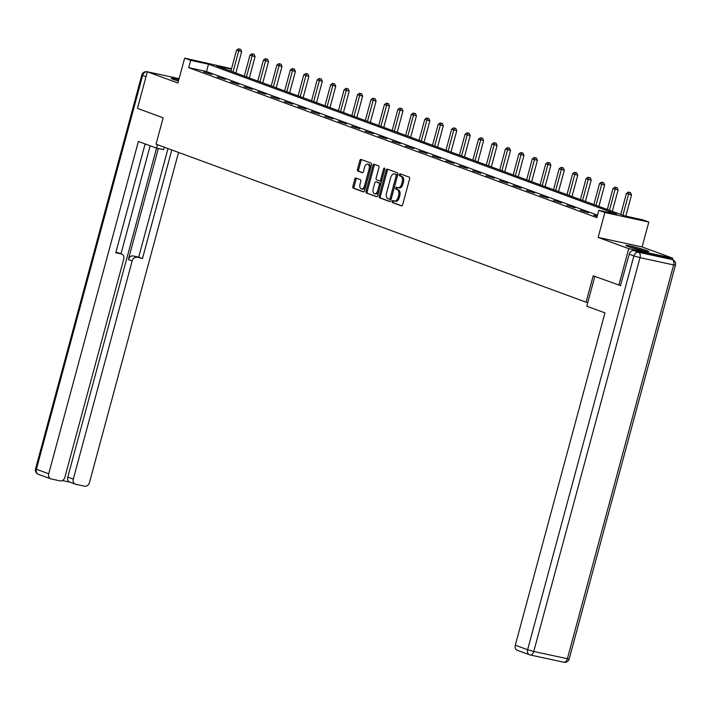 <?xml version="1.0" encoding="UTF-8"?>
<svg xmlns="http://www.w3.org/2000/svg" width="711" height="711" viewBox="0 0 711 711"><rect width="100%" height="100%" fill="white"/><g stroke="black" fill="none" stroke-linecap="round" stroke-linejoin="round"><path stroke-width="1.07" d="M392.099 201.337A1.04 0.631 -77.8 0 0 392.419 202.564L401.404 205.861A1.493 0.898 -77.8 0 0 401.475 205.888A1.493 0.898 -77.8 0 0 402.639 204.741L409.616 178.87A1.493 0.898 -77.8 0 0 409.163 177.128L400.169 173.822A1.04 0.631 -77.8 0 0 399.626 175.83L400.791 176.257A4.773 2.862 -77.8 0 1 402.257 181.856L401.679 184.007A4.773 2.862 -77.8 0 1 397.964 187.677A4.773 2.862 -77.8 0 1 397.733 187.615L396.569 187.189A1.04 0.631 -77.8 0 0 396.027 189.197L397.182 189.624A4.773 2.862 -77.8 0 1 398.649 195.214L398.071 197.374A4.773 2.862 -77.8 0 1 394.356 201.044A4.773 2.862 -77.8 0 1 394.125 200.973L392.961 200.546A1.04 0.631 -77.8 0 0 392.099 201.337M393.778 200.849A1.04 0.631 -77.8 0 0 393.61 202.822L401.839 205.843M400.995 174.124A1.04 0.631 -77.8 0 0 400.817 176.088L401.982 176.515L400.791 176.257M397.387 187.491A1.04 0.631 -77.8 0 0 397.209 189.455L398.373 189.881L397.182 189.624M178.843 79.641A11.856 0.791 15.1 0 0 171.227 78.352A11.856 0.791 15.1 0 0 173.404 79.436A11.856 0.791 15.1 0 0 178.452 81.072M628.089 246.504A11.856 0.791 15.1 0 0 640.789 250.21A11.856 0.791 15.1 0 0 648.796 251.596A11.856 0.791 15.1 0 0 646.619 250.512A11.856 0.791 15.1 0 0 633.919 246.797A11.856 0.791 15.1 0 0 625.911 245.419A11.856 0.791 15.1 0 0 628.089 246.504M356.051 178.061A1.493 0.898 -77.8 0 0 355.98 178.043A1.493 0.898 -77.8 0 0 354.816 179.19L352.86 186.442A1.493 0.898 -77.8 0 0 353.314 188.193L363.294 191.863A1.493 0.898 -77.8 0 0 363.365 191.881A1.493 0.898 -77.8 0 0 364.53 190.735L371.506 164.872A1.493 0.898 -77.8 0 0 371.053 163.121L361.072 159.451A1.493 0.898 -77.8 0 0 361.001 159.433A1.493 0.898 -77.8 0 0 359.837 160.579L357.473 169.342A1.493 0.898 -77.8 0 0 357.926 171.093L362.201 172.666A1.493 0.898 -77.8 0 0 362.272 172.684A1.493 0.898 -77.8 0 0 363.437 171.538L364.61 167.192A3.99 2.4 -77.8 0 1 367.711 164.125A3.99 2.4 -77.8 0 1 369.133 168.854L364.539 185.882A3.99 2.4 -77.8 0 1 361.428 188.948A3.99 2.4 -77.8 0 1 360.015 184.22L360.779 181.385A1.493 0.898 -77.8 0 0 360.317 179.634L356.051 178.061M597.507 215.184L206.519 71.518L188.708 67.661L190.681 60.346L184.647 58.124L231.537 68.718M620.73 285.662L593.178 275.824L586.068 302.175L156.038 144.164L163.148 117.813L137.463 108.374L147.337 71.775L177.928 83.018L184.647 58.124M618.863 285.253L628.737 248.654L672.686 258.173L642.095 246.93L648.805 222.045L604.857 212.527L598.822 210.314L616.641 214.171L208.492 64.203L190.681 60.346M642.095 246.93L598.147 237.421L628.737 248.654M598.147 237.421L604.857 212.527M188.708 67.661L596.849 217.628L598.822 210.314M379.167 196.112A1.493 0.898 -77.8 0 0 379.621 197.862L389.601 201.524A1.493 0.898 -77.8 0 0 389.681 201.551A1.493 0.898 -77.8 0 0 390.837 200.404L397.813 174.533A1.493 0.898 -77.8 0 0 397.36 172.791L387.379 169.12A1.493 0.898 -77.8 0 0 387.308 169.102A1.493 0.898 -77.8 0 0 386.144 170.249L379.167 196.112L380.349 196.369A1.493 0.898 -77.8 0 0 380.812 198.12L390.037 201.506M376.448 196.698L366.467 193.028A1.493 0.898 -77.8 0 1 366.014 191.277L372.991 165.414A1.493 0.898 -77.8 0 1 374.155 164.268A1.493 0.898 -77.8 0 1 374.226 164.285L378.492 165.859A1.493 0.898 -77.8 0 1 378.954 167.609L376.128 178.097A1.493 0.898 -77.8 0 0 376.581 179.839L379.416 180.887A1.493 0.898 -77.8 0 0 379.487 180.905A1.493 0.898 -77.8 0 0 380.652 179.759L383.593 168.836A1.04 0.631 -77.8 0 1 384.784 169.271L377.683 195.569A1.493 0.898 -77.8 0 1 376.519 196.716A1.493 0.898 -77.8 0 1 376.448 196.698L376.599 196.725M179.11 78.654L147.337 71.775M672.304 259.586L672.686 258.173M586.068 302.175L587.766 302.539M597.276 216.037L593.738 215.193L597.169 216.446M588.441 212.793L580.3 210.252L588.441 212.793M574.995 207.852L566.854 205.31L574.995 207.852M561.548 202.911L553.407 200.369L561.548 202.911M548.11 197.969L539.969 195.427L548.11 197.969M534.663 193.036L526.522 190.495L534.663 193.036M521.216 188.095L513.075 185.553L521.216 188.095M507.77 183.154L499.637 180.612L507.77 183.154M494.332 178.212L486.191 175.67L494.332 178.212M480.885 173.271L472.744 170.729L480.885 173.271M467.438 168.338L459.297 165.787L467.438 168.338M454 163.397L445.859 160.855L454 163.397M440.553 158.455L432.412 155.913L440.553 158.455M427.107 153.514L418.966 150.972L427.107 153.514M413.669 148.572L405.528 146.031L413.669 148.572M400.222 143.64L392.081 141.089L400.222 143.64M386.775 138.698L378.634 136.156L386.775 138.698M373.337 133.757L365.196 131.215L373.337 133.757M359.89 128.815L351.749 126.274L359.89 128.815M346.444 123.874L338.303 121.332L346.444 123.874M333.006 118.933L324.865 116.391L333.006 118.933M319.559 114L311.418 111.458L319.559 114M306.112 109.059L297.971 106.517L306.112 109.059M292.665 104.117L284.533 101.575L292.665 104.117M279.227 99.176L271.087 96.634L279.227 99.176M265.781 94.234L257.64 91.692L265.781 94.234M252.334 89.302L244.193 86.751L252.334 89.302M238.896 84.36L230.755 81.818L238.896 84.36M225.449 79.419L217.308 76.877L225.449 79.419M212.002 74.477L203.861 71.935L212.002 74.477M231.413 69.163L216.811 65.999L624.96 215.966L642.771 219.823L648.805 222.045M206.519 71.518L208.492 64.203M395.307 201.231A4.773 2.862 -77.8 0 0 395.538 201.302A4.773 2.862 -77.8 0 0 399.262 197.631L398.071 197.374M398.373 189.881A4.773 2.862 -77.8 0 1 399.84 195.472L399.262 197.631M398.915 187.873A4.773 2.862 -77.8 0 0 399.147 187.935A4.773 2.862 -77.8 0 0 402.861 184.265L401.679 184.007M401.982 176.515A4.773 2.862 -77.8 0 1 403.448 182.114L402.861 184.265M388.126 169.396A1.493 0.898 -77.8 0 0 387.335 170.507L380.349 196.369M389.219 199.178A1.04 0.631 -77.8 0 0 390.081 198.387L396.205 175.679A1.04 0.631 -77.8 0 0 395.885 174.462L394.658 174.008A4.773 2.862 -77.8 0 0 394.427 173.937A4.773 2.862 -77.8 0 0 390.712 177.608L386.526 193.134A4.773 2.862 -77.8 0 0 387.993 198.725L389.219 199.178M389.317 199.196L390.401 199.436A1.04 0.631 -77.8 0 0 391.272 198.645L390.081 198.387M395.378 174.159A4.773 2.862 -77.8 0 1 395.618 174.195A4.773 2.862 -77.8 0 1 395.849 174.266L397.076 174.719A1.04 0.631 -77.8 0 1 397.396 175.937L391.272 198.645M376.883 196.671L366.467 193.028M374.973 164.561A1.493 0.898 -77.8 0 0 374.182 165.672L367.196 191.535A1.493 0.898 -77.8 0 0 367.658 193.285M379.558 180.914L380.607 181.145A1.493 0.898 -77.8 0 0 380.678 181.163A1.493 0.898 -77.8 0 0 381.834 180.016L384.784 169.094L383.593 168.836M373.186 188.984A3.99 2.4 -77.8 0 0 374.608 193.712A3.99 2.4 -77.8 0 0 377.71 190.646L379.327 184.647A1.493 0.898 -77.8 0 0 378.874 182.896L376.039 181.856A1.493 0.898 -77.8 0 0 375.968 181.829A1.493 0.898 -77.8 0 0 374.804 182.985L373.186 188.984M374.608 193.712L375.79 193.97A3.99 2.4 -77.8 0 0 378.901 190.904L377.71 190.646M377.079 182.078A1.493 0.898 -77.8 0 1 377.159 182.087A1.493 0.898 -77.8 0 1 377.23 182.114L380.056 183.154A1.493 0.898 -77.8 0 1 380.518 184.904L378.901 190.904M361.428 188.948L362.619 189.206A3.99 2.4 -77.8 0 0 365.73 186.14L364.539 185.882M367.711 164.125L368.902 164.383A3.99 2.4 -77.8 0 1 370.324 169.111L365.73 186.14M361.819 159.735A1.493 0.898 -77.8 0 0 361.028 160.837L358.655 169.6A1.493 0.898 -77.8 0 0 359.117 171.351L362.637 172.649M356.798 178.337A1.493 0.898 -77.8 0 0 356.007 179.448L354.042 186.7A1.493 0.898 -77.8 0 0 354.505 188.451L363.73 191.846M625.796 216.153L631.528 194.912L626.4 193.481L620.747 214.42M622.907 215.211L628.551 194.272L629.315 192.326L630.497 192.583L629.315 192.326M626.4 193.481L628.453 192.006M630.497 192.583L631.528 194.912M631.092 247.508A10.256 0.684 -164.9 0 1 641.073 250.112A10.256 0.684 -164.9 0 1 643.268 250.796M644.513 251.072A11.776 0.791 15.1 0 0 641.669 250.174A11.776 0.791 15.1 0 0 629.875 247.117M178.523 80.814A11.776 0.791 15.1 0 0 175.19 80.05M176.408 80.441A10.256 0.684 -164.9 0 1 178.497 80.921M594.814 276.419L586.771 306.21L604.954 312.893L515.288 645.215L527.615 649.747L633.874 255.933L629.217 254.227L620.463 285.609M667.576 257.88L633.963 250.601L638.62 252.316L672.233 259.586L667.576 257.88A4.559 3.635 -69.8 0 1 667.967 257.995L672.624 259.702A4.559 3.635 110.2 0 0 672.233 259.586A4.559 2.737 -77.8 0 1 673.637 264.927L640.016 257.658L533.757 651.463L567.378 658.742L673.637 264.927L675.45 265.167A4.559 4.559 0 0 0 672.624 259.702M517.67 650.378A4.559 3.635 -69.8 0 1 517.279 650.263A4.559 3.635 -69.8 0 1 515.288 645.215M629.217 254.227A4.559 3.635 -69.8 0 1 633.963 250.601M157.495 144.697L156.562 148.137L163.574 149.657L164.241 147.177M156.562 148.137L138.378 141.453L48.712 473.775A4.559 3.635 110.2 0 0 50.703 478.832A4.559 3.635 110.2 0 0 51.094 478.938L60.115 480.894A4.559 3.635 110.2 0 0 64.87 477.277L123.723 259.142A4.559 3.635 110.2 0 0 121.732 254.094A4.559 3.635 110.2 0 0 121.341 253.978L117.555 252.583A4.559 3.635 -69.8 0 1 117.937 252.698L121.732 254.094M145.124 143.933L115.76 252.769L121.341 253.978M70.167 482.236A4.559 3.635 -69.8 0 1 69.776 482.12A4.559 3.635 -69.8 0 1 67.785 477.072L73.295 479.098A4.559 3.635 110.2 0 0 75.295 484.155A4.559 3.635 110.2 0 0 75.677 484.262L84.707 486.217A4.559 3.635 110.2 0 0 89.453 482.6L178.541 152.43M62.364 480.547L69.962 482.191M136.903 257.346A4.559 3.635 110.2 0 0 132.157 260.964L128.362 259.577A4.559 3.635 -69.8 0 1 133.117 255.951L142.484 258.555L171.795 149.95M73.295 479.098L132.157 260.964M150.145 145.782L120.994 253.818M128.362 259.577L158.331 148.519M67.785 477.072L156.544 148.128M133.117 255.951L138.698 257.16L168 148.555M138.698 257.16L142.484 258.555M115.911 252.227L117.555 252.583M612.322 211.327L618.081 189.979L612.953 188.539L607.31 209.487M609.46 210.278L615.113 189.33L615.868 187.384L617.059 187.642L615.868 187.384M612.953 188.539L615.006 187.064M617.059 187.642L618.081 189.979M598.875 206.386L604.634 185.038L599.515 183.598L593.863 204.546M596.014 205.337L601.666 184.389L602.421 182.443L603.612 182.7L602.421 182.443M599.515 183.598L601.559 182.132M603.612 182.7L604.634 185.038M585.429 201.444L591.197 180.096L586.068 178.665L580.416 199.604M582.576 200.395L588.219 179.456L588.984 177.501L590.166 177.759L588.984 177.501M586.068 178.665L588.121 177.19M590.166 177.759L591.197 180.096M571.991 196.503L577.75 175.155L572.622 173.724L566.978 194.663M569.129 195.454L574.781 174.515L575.537 172.569L576.728 172.826L575.537 172.569M572.622 173.724L574.675 172.249M576.728 172.826L577.75 175.155M558.544 191.57L564.303 170.213L559.184 168.783L553.531 189.721M555.682 190.512L561.335 169.574L562.09 167.627L563.281 167.885L562.09 167.627M559.184 168.783L561.228 167.307M563.281 167.885L564.303 170.213M545.097 186.629L550.856 165.272L545.737 163.841L540.084 184.78M542.244 185.58L547.888 164.632L548.652 162.686L549.834 162.943L548.652 162.686M545.737 163.841L547.79 162.366M549.834 162.943L550.856 165.272M531.659 181.687L537.418 160.339L532.29 158.9L526.638 179.847M528.797 180.638L534.45 159.691L535.205 157.744L536.396 158.002L535.205 157.744M532.29 158.9L534.343 157.433M536.396 158.002L537.418 160.339M518.212 176.746L523.971 155.398L518.852 153.958L513.2 174.906M515.351 175.697L521.003 154.758L521.758 152.803L522.949 153.061L521.758 152.803M518.852 153.958L520.896 152.492M522.949 153.061L523.971 155.398M504.766 171.804L510.525 150.456L505.405 149.026L499.753 169.965M501.904 170.756L507.556 149.817L508.321 147.87L509.503 148.119L508.321 147.87M505.405 149.026L507.458 147.55M509.503 148.119L510.525 150.456M491.328 166.863L497.087 145.515L491.959 144.084L486.306 165.023M488.466 165.814L494.118 144.875L494.874 142.929L496.065 143.187L494.874 142.929M491.959 144.084L494.012 142.609M496.065 143.187L497.087 145.515M477.881 161.93L483.64 140.574L478.512 139.143L472.868 160.082M475.019 160.873L480.672 139.934L481.427 137.987L482.618 138.245L481.427 137.987M478.512 139.143L480.565 137.667M482.618 138.245L483.64 140.574M464.434 156.989L470.193 135.641L465.074 134.201L459.422 155.149M461.572 155.94L467.225 134.992L467.989 133.046L469.171 133.304L467.989 133.046M465.074 134.201L467.127 132.726M469.171 133.304L470.193 135.641M450.987 152.047L456.755 130.7L451.627 129.26L445.975 150.208M448.134 150.999L453.787 130.051L454.542 128.104L455.724 128.362L454.542 128.104M451.627 129.26L453.68 127.793M455.724 128.362L456.755 130.7M437.549 147.106L443.309 125.758L438.18 124.327L432.537 145.266M434.688 146.057L440.34 125.118L441.096 123.163L442.286 123.421L441.096 123.163M438.18 124.327L440.233 122.852M442.286 123.421L443.309 125.758M424.103 142.164L429.862 120.817L424.743 119.386L419.09 140.325M421.241 141.116L426.893 120.177L427.649 118.23L428.84 118.488L427.649 118.23M424.743 119.386L426.787 117.91M428.84 118.488L429.862 120.817M410.656 137.232L416.424 115.875L411.296 114.444L405.643 135.383M407.803 136.174L413.447 115.235L414.211 113.289L415.393 113.547L414.211 113.289M411.296 114.444L413.349 112.969M415.393 113.547L416.424 115.875M397.218 132.29L402.977 110.934L397.849 109.503L392.205 130.442M394.356 131.242L400.009 110.294L400.764 108.348L401.955 108.605L400.764 108.348M397.849 109.503L399.902 108.028M401.955 108.605L402.977 110.934M383.771 127.349L389.53 106.001L384.411 104.561L378.759 125.509M380.909 126.3L386.562 105.352L387.317 103.406L388.508 103.664L387.317 103.406M384.411 104.561L386.455 103.095M388.508 103.664L389.53 106.001M370.324 122.408L376.092 101.06L370.964 99.62L365.312 120.568M367.471 121.359L373.115 100.42L373.879 98.465L375.061 98.722L373.879 98.465M370.964 99.62L373.017 98.154M375.061 98.722L376.092 101.06M356.886 117.466L362.646 96.118L357.517 94.687L351.874 115.626M354.025 116.417L359.677 95.478L360.433 93.532L361.623 93.781L360.433 93.532M357.517 94.687L359.57 93.212M361.623 93.781L362.646 96.118M343.44 112.525L349.199 91.177L344.08 89.746L338.427 110.685M340.578 111.476L346.23 90.537L346.986 88.591L348.177 88.848L346.986 88.591M344.08 89.746L346.124 88.271M348.177 88.848L349.199 91.177M329.993 107.592L335.752 86.235L330.633 84.805L324.98 105.743M327.14 106.534L332.784 85.596L333.548 83.649L334.73 83.907L333.548 83.649M330.633 84.805L332.686 83.329M334.73 83.907L335.752 86.235M316.555 102.651L322.314 81.303L317.186 79.863L311.534 100.811M313.693 101.602L319.346 80.654L320.101 78.708L321.292 78.965L320.101 78.708M317.186 79.863L319.239 78.388M321.292 78.965L322.314 81.303M303.108 97.709L308.867 76.361L303.748 74.922L298.096 95.869M300.246 96.66L305.899 75.713L306.654 73.766L307.845 74.024L306.654 73.766M303.748 74.922L305.792 73.455M307.845 74.024L308.867 76.361M289.661 92.768L295.421 71.42L290.301 69.989L284.649 90.928M286.8 91.719L292.452 70.78L293.216 68.825L294.398 69.083L293.216 68.825M290.301 69.989L292.354 68.514M294.398 69.083L295.421 71.42M276.224 87.826L281.983 66.478L276.855 65.048L271.202 85.987M273.362 86.778L279.014 65.839L279.77 63.892L280.961 64.15L279.77 63.892M276.855 65.048L278.908 63.572M280.961 64.15L281.983 66.478M262.777 82.894L268.536 61.537L263.408 60.106L257.764 81.045M259.915 81.836L265.567 60.897L266.323 58.951L267.514 59.209L266.323 58.951M263.408 60.106L265.461 58.631M267.514 59.209L268.536 61.537M249.33 77.952L255.089 56.604L249.97 55.165L244.317 76.104M246.468 76.904L252.121 55.956L252.885 54.009L254.067 54.267L252.885 54.009M249.97 55.165L252.023 53.689M254.067 54.267L255.089 56.604M235.883 73.011L241.651 51.663L236.523 50.223L230.871 71.171M233.03 71.962L238.683 51.014L239.438 49.068L240.62 49.326L239.438 49.068M236.523 50.223L238.576 48.757M240.62 49.326L241.651 51.663M393.61 202.822L392.419 202.564M400.817 176.088L399.626 175.83M397.209 189.455L396.027 189.197M399.84 195.472L398.649 195.214M403.448 182.114L402.257 181.856M387.335 170.507L386.144 170.249M380.812 198.12L379.621 197.862M397.396 175.937L396.205 175.679M397.076 174.719L395.885 174.462M395.849 174.266L394.658 174.008M367.196 191.535L366.014 191.277M374.182 165.672L372.991 165.414M381.834 180.016L380.652 179.759M380.518 184.904L379.327 184.647M380.056 183.154L378.874 182.896M377.23 182.114L376.039 181.856M370.324 169.111L369.133 168.854M359.117 171.351L357.926 171.093M358.655 169.6L357.473 169.342M361.028 160.837L359.837 160.579M354.505 188.451L353.314 188.193M354.042 186.7L352.86 186.442M356.007 179.448L354.816 179.19M529.988 654.911A4.559 2.737 -77.8 0 0 530.21 654.973A4.559 2.737 -77.8 0 0 533.757 651.463L527.615 649.747A4.559 3.635 110.2 0 0 529.606 654.795A4.559 3.635 110.2 0 0 529.988 654.911M517.279 650.263L529.606 654.795A4.559 4.559 0 0 0 530.21 654.973L563.823 662.243A4.559 4.559 0 0 0 569.191 658.981L567.378 658.742A4.559 2.737 102.2 0 1 563.823 662.243A4.559 2.737 102.2 0 1 563.601 662.181M633.874 255.933L640.016 257.658A4.559 2.737 102.2 0 0 638.62 252.316A4.559 3.635 110.2 0 0 633.874 255.933M146.013 76.681L142.644 75.437L36.385 469.251L48.712 473.775M38.767 474.415A4.559 3.635 -69.8 0 1 38.376 474.299A4.559 3.635 -69.8 0 1 36.385 469.251L35.55 468.833A4.559 4.559 0 0 0 38.376 474.299L50.703 478.832M142.644 75.437A4.559 3.635 -69.8 0 1 147.328 71.802A4.559 2.737 102.2 0 0 147.177 71.758A4.559 4.559 0 0 0 141.809 75.028L142.644 75.437M395.538 201.302L394.356 201.044M399.147 187.935L397.964 187.677M390.455 199.444L389.264 199.187M395.618 174.195L394.427 173.937M380.678 181.163L379.487 180.905M377.159 182.087L375.968 181.829M569.191 658.981L675.45 265.167M35.55 468.833L141.809 75.028M75.295 484.155L69.776 482.12"/></g></svg>
